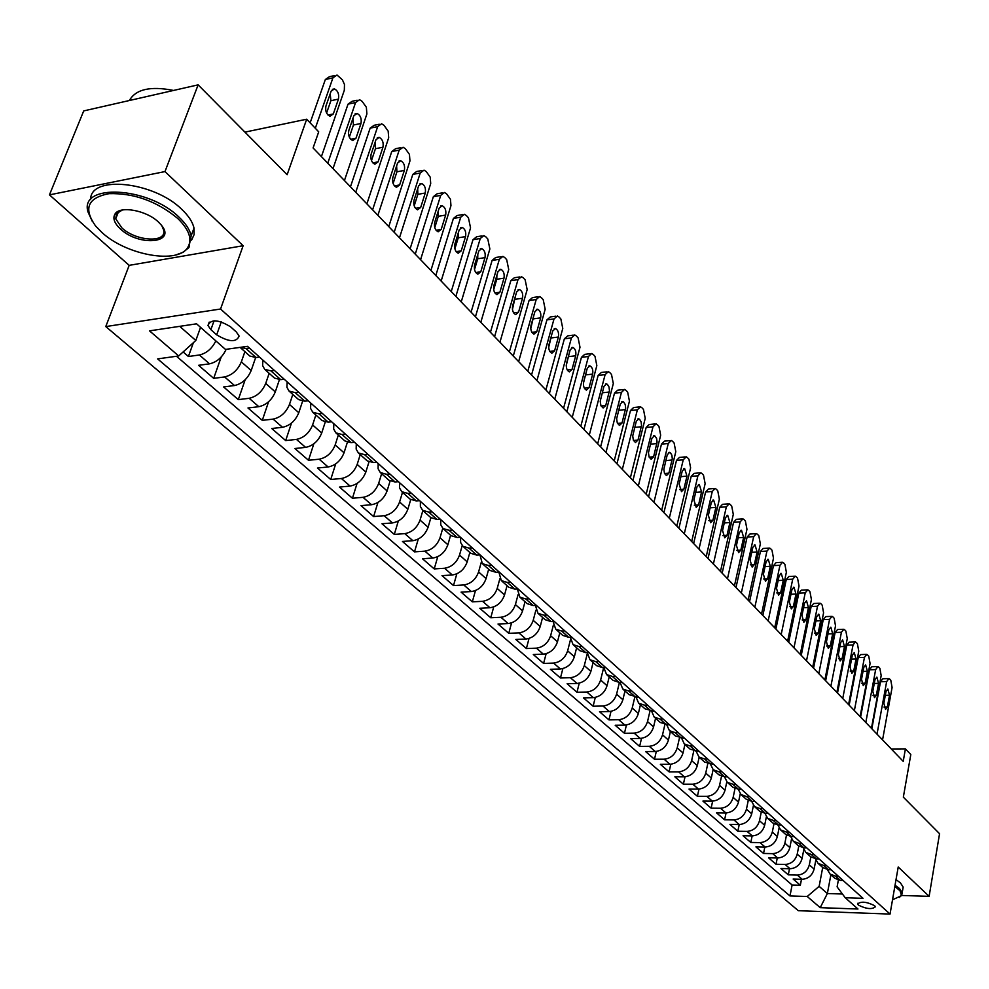 <?xml version="1.0" encoding="UTF-8"?>
<svg xmlns="http://www.w3.org/2000/svg" width="989" height="989" viewBox="0 0 989 989"><rect width="100%" height="100%" fill="white"/><g stroke="black" fill="none" stroke-linecap="round" stroke-linejoin="round"><path stroke-width="1.48" d="M874.622 905.677C866.636 901.721 860.974 901.152 857.624 903.971L858.403 905.108C866.376 909.052 872.038 909.608 875.376 906.789L874.622 905.677M105.774 326.58L798.333 910.708L890.038 914.071L220.559 309.013L105.774 326.58L129.176 265.361L243.146 245.717L164.978 171.579L49.45 194.87L129.176 265.361M49.45 194.87L83.706 110.916L198.134 84.844L287.131 174.732L306.689 119.212L244.951 132.118M901.609 895.478L929.128 896.343L939.55 833.715L903.34 797.146L910.807 754.545L905.417 748.871L891.299 748.982M164.978 171.579L198.134 84.844M183.126 351.948L188.405 356.51L193.387 342.676M226.16 349.327C222.377 357.313 216.838 362.147 209.544 363.828L198.591 365.312L213.686 378.354L221.215 357.004M255.644 357.573L251.181 370.541C247.633 378.799 242.07 383.794 234.504 385.537L223.613 386.934L238.3 399.63L245.161 379.764M279.393 379.739L275.288 391.904C271.827 400.075 266.338 405.008 258.821 406.689L247.979 407.987L262.295 420.362L268.575 401.781M302.585 401.225L298.789 412.722C295.414 420.82 289.987 425.678 282.508 427.297L271.728 428.509L285.685 440.575L291.471 423.107M325.245 422.068L321.697 433.009C318.409 441.045 313.043 445.829 305.613 447.387L294.883 448.512L308.494 460.281L313.834 443.801M347.362 442.306L344.036 452.789C340.822 460.75 335.518 465.485 328.125 466.981L317.457 468.02L330.734 479.492L335.691 463.915M368.971 461.962L365.831 472.087C362.679 479.986 357.437 484.647 350.106 486.081L339.487 487.058L352.443 498.246L357.054 483.46M390.086 481.062L387.095 490.915C384.016 498.74 378.824 503.352 371.53 504.724L360.973 505.626L373.619 516.555L377.922 502.486M410.719 499.63L407.839 509.286C404.835 517.049 399.704 521.599 392.46 522.921L381.952 523.75L394.302 534.419L398.32 521.018M430.883 517.692L428.101 527.236C425.159 534.925 420.078 539.413 412.883 540.699L402.436 541.453L414.502 551.874L418.273 539.067M450.588 535.296L447.881 544.754C445.001 552.381 439.981 556.819 432.823 558.043L422.451 558.736L434.233 568.922L437.768 556.659M469.849 552.48L467.204 561.863C464.385 569.429 459.428 573.805 452.319 574.992L441.996 575.623L453.506 585.575L456.831 573.818M488.665 569.281L486.081 578.59C483.324 586.094 478.416 590.421 471.357 591.546L461.084 592.127L472.334 601.844L475.474 590.569M507.048 585.686L504.538 594.933C501.843 602.375 496.985 606.64 489.963 607.741L479.752 608.26L490.754 617.766L493.721 606.912M525.023 601.745L522.575 610.905C519.942 618.298 515.133 622.514 508.161 623.564L498.011 624.022L508.766 633.319L511.56 622.885M542.602 617.433L540.217 626.532C537.633 633.862 532.873 638.029 525.95 639.03L515.85 639.45L526.383 648.537L529.028 638.474M559.799 632.787L557.475 641.812C554.94 649.081 550.23 653.197 543.344 654.174L533.318 654.533L543.604 663.434L546.126 653.717M576.624 647.807L574.362 656.758C571.877 663.978 567.216 668.045 560.367 668.972L550.403 669.293L560.466 677.997L562.865 668.613M593.091 662.506L590.878 671.395C588.443 678.541 583.831 682.571 577.032 683.473L567.117 683.745L576.97 692.263L579.245 683.176M609.199 676.884L607.048 685.711C604.662 692.807 600.088 696.788 593.338 697.653L583.473 697.875L593.128 706.22L595.291 697.418M624.986 690.977L622.885 699.73C620.536 706.776 616.011 710.708 609.298 711.536L599.507 711.721L608.952 719.893L611.017 711.363M640.427 704.761L638.387 713.465C636.088 720.449 631.6 724.331 624.937 725.135L615.195 725.283L624.455 733.282L626.42 725.011M655.571 718.274L653.568 726.915C651.306 733.838 646.868 737.683 640.242 738.449L630.562 738.56L639.636 746.398L641.515 738.363M670.394 731.514L668.44 740.081C666.227 746.955 661.826 750.762 655.25 751.504L645.619 751.578L654.508 759.255L656.3 751.442M684.92 744.482L683.016 752.988C680.84 759.812 676.488 763.582 669.949 764.287L660.38 764.324L669.083 771.853L670.802 764.25M699.161 757.203L697.307 765.647C695.168 772.409 690.854 776.142 684.351 776.822L674.844 776.822L683.374 784.203L685.031 776.798M713.118 769.665L711.301 778.046C709.212 784.759 704.934 788.443 698.469 789.098L689.012 789.074L697.393 796.306L698.976 789.086M726.816 781.866L725.036 790.199C722.971 796.874 718.743 800.521 712.327 801.139L702.919 801.078L711.128 808.174L712.649 801.139M740.242 793.796L738.499 802.128C736.471 808.742 732.28 812.352 725.901 812.958L716.555 812.859L724.603 819.819L726.062 812.958M733.925 819.93L739.216 824.542L729.931 824.418L737.831 831.242L739.228 824.542C745.558 823.961 749.724 820.388 751.702 813.823L746.448 809.175C744.457 815.752 740.279 819.349 733.925 819.93L724.603 819.819M766.364 816.889L764.658 825.296C762.704 831.811 758.588 835.346 752.283 835.903L743.048 835.754L750.799 842.455L752.147 835.903M779.072 828.065L777.366 836.546C775.45 843.024 771.358 846.522 765.103 847.054L755.917 846.881L763.533 853.458L764.831 847.054M791.534 838.993L789.84 847.598C787.961 854.026 783.906 857.488 777.688 857.995L768.552 857.797L776.019 864.25L777.267 857.995M803.785 849.687L802.091 858.44C800.237 864.819 796.219 868.255 790.038 868.738L780.951 868.515L788.295 874.845L789.494 868.725M306.689 119.212L318.705 131.846L313.093 147.954L903.217 761.369L905.417 748.871M210.88 329.683L216.678 334.838C228.916 342.145 236.396 342.553 239.128 336.062L236.334 331.995L230.548 326.79C218.235 319.385 210.719 318.965 207.987 325.505L210.88 329.683L214.069 320.757M838.363 880.111L837.102 886.873L845.224 897.74L863.001 898.321L247.522 346.335L225.48 349.414L196.564 323.823L149.512 330.858L178.7 355.953L157.622 358.896L789.988 895.935L807.222 896.491L819.139 886.342L827.36 893.537L842.443 894.019M845.224 897.74L857.97 909.015L820.215 907.667L807.222 896.491M810.856 856.907L809.323 864.856C807.494 871.198 803.501 874.61 797.332 875.092L788.295 874.845M815.814 860.133L814.108 869.084L809.323 864.856M798.778 846.102L797.221 854.125C795.354 860.529 791.324 863.966 785.118 864.473L776.019 864.25M786.49 835.075L784.883 843.209C782.979 849.65 778.912 853.124 772.681 853.643L763.533 853.458M773.979 823.812L772.31 832.07C770.382 838.561 766.277 842.084 760.009 842.616L750.799 842.455M761.221 812.315L759.503 820.734C757.537 827.274 753.408 830.822 747.091 831.39L737.831 831.242M748.24 800.571L746.448 809.175M753.433 805.466L751.702 813.823M735 788.579L733.146 797.381C731.106 804.02 726.89 807.642 720.499 808.26L711.128 808.174M721.513 776.316L719.572 785.365C717.507 792.053 713.254 795.712 706.814 796.355L697.393 796.306M707.765 763.792L705.738 773.114C703.624 779.851 699.334 783.548 692.856 784.215L683.374 784.203M693.759 750.972L691.62 760.615C689.469 767.402 685.142 771.148 678.627 771.84L669.083 771.853M679.48 737.868L677.218 747.857C675.03 754.706 670.666 758.489 664.101 759.206L654.508 759.255M664.905 724.467L662.531 734.852C660.293 741.738 655.88 745.57 649.279 746.312L639.636 746.398M650.057 710.732L647.535 721.562C645.261 728.51 640.798 732.379 634.159 733.158L624.455 733.282M634.901 696.689L632.218 708C629.906 715.01 625.407 718.916 618.718 719.732L608.952 719.893M619.448 682.299L616.592 694.167C614.231 701.226 609.681 705.169 602.956 706.022L593.128 706.22M603.673 667.6L600.62 680.024C598.221 687.145 593.623 691.138 586.86 692.016L576.97 692.263M587.268 653.778L584.314 665.585C581.853 672.755 577.217 676.797 570.406 677.712L560.466 677.997M570.455 639.784L567.649 650.824C565.139 658.056 560.466 662.148 553.605 663.087L543.604 663.434M553.346 625.233L550.626 635.742C548.067 643.035 543.332 647.165 536.434 648.154L526.383 648.537M535.877 610.201L533.207 620.326C530.599 627.669 525.827 631.86 518.879 632.886L508.766 633.319M518.051 594.71L515.417 604.563C512.747 611.968 507.913 616.209 500.929 617.272L490.754 617.766M499.841 578.788L497.207 588.443C494.488 595.91 489.604 600.199 482.57 601.312L472.334 601.844M481.235 562.42L478.589 571.939C475.808 579.48 470.875 583.819 463.792 584.969L453.506 585.575M462.222 545.594L459.526 555.064C456.683 562.667 451.701 567.056 444.58 568.255L434.233 568.922M442.763 528.299L440.018 537.793C437.113 545.446 432.082 549.909 424.911 551.157L414.502 551.874M422.872 510.547L420.053 520.103C417.086 527.829 411.993 532.342 404.773 533.64L394.302 534.419M402.498 492.361L399.593 501.992C396.564 509.78 391.409 514.354 384.152 515.702L373.619 516.555M381.63 473.719L378.651 483.436C375.548 491.298 370.331 495.922 363.025 497.331L352.443 498.246M360.243 454.631L357.177 464.422C354 472.346 348.734 477.044 341.378 478.503L330.734 479.492M338.325 435.061L335.172 444.939C331.921 452.925 326.593 457.684 319.187 459.205L308.494 460.281M315.85 415.009L312.611 424.949C309.273 433.021 303.895 437.83 296.44 439.413L285.685 440.575M292.806 394.426L289.468 404.452C286.056 412.586 280.604 417.482 273.112 419.113L262.295 420.362M269.156 373.323L265.72 383.423C262.233 391.632 256.707 396.589 249.166 398.295L238.3 399.63M244.889 351.651L241.353 361.85C237.768 370.121 232.192 375.152 224.602 376.933L213.686 378.354M215.862 340.896C211.955 348.672 206.454 353.37 199.382 354.989L188.405 356.51M176.487 356.263L792.115 885.007L800.336 885.254L801.486 879.27M814.108 869.084C812.29 875.413 808.297 878.813 802.153 879.283L793.129 879.036L800.336 885.254M259.477 357.066L256.015 357.536L249.797 356.04L240.104 347.374M249.413 348.029L245.952 348.511L240.142 347.374M274.373 370.418L270.924 370.875L264.718 369.354L262.592 365.51L262.889 360.144M264.718 369.354L274.522 378.107L280.74 379.652L284.177 379.207M298.678 392.225L295.254 392.645L289.048 391.075L286.897 387.243L287.144 381.902M289.048 391.075L298.604 399.605L304.81 401.188L308.222 400.78M322.352 413.451L318.94 413.847L312.759 412.24L310.583 408.408L310.793 403.104M312.759 412.24L322.068 420.56L328.249 422.167L331.649 421.784M345.421 434.134L342.033 434.505L335.852 432.861L333.664 429.028L333.825 423.762M335.852 432.861L344.938 440.97L351.095 442.615L354.482 442.256M367.896 454.297L364.521 454.631L358.377 452.962L356.164 449.142L356.275 443.9M358.377 452.962L367.216 460.862L373.36 462.543L376.735 462.222M389.814 473.954L386.464 474.263L380.32 472.557L378.095 468.749L378.181 463.532M380.32 472.557L388.949 480.271L395.081 481.977L398.419 481.668M411.189 493.115L407.851 493.412L401.732 491.681L399.494 487.874L399.531 482.694M401.732 491.681L410.151 499.185L416.258 500.929L419.583 500.657L423.28 503.957M432.032 511.82L428.719 512.079L422.624 510.324L420.374 506.529L420.374 501.386M422.624 510.324L430.845 517.655L436.928 519.423L440.229 519.163L443.641 522.229M452.381 530.067L449.08 530.314L443.01 528.522L440.748 524.739L440.711 519.621M443.01 528.522L451.033 535.679L457.091 537.472L460.38 537.237L463.52 540.056M472.235 547.869L468.971 548.104L462.914 546.287L460.627 542.516L460.577 537.435M462.914 546.287L470.739 553.284L476.785 555.101L480.048 554.878L482.941 557.475M491.632 565.263L488.381 565.473L482.348 563.643L479.949 554.891M482.348 563.643L490 570.468L496.008 572.31L499.26 572.112L501.905 574.473M510.571 582.249L507.332 582.434L501.336 580.592L498.852 572.137M501.336 580.592L508.803 587.256L514.799 589.11L518.026 588.937M529.078 598.84L525.864 599.013L519.88 597.146L517.334 588.974M519.88 597.146L527.174 603.661L533.145 605.54L536.359 605.379L538.548 607.333M547.152 615.059L543.962 615.207L538.004 613.328L535.395 605.429M538.004 613.328L545.137 619.695L551.083 621.587L554.273 621.438L556.251 623.218M564.83 630.908L561.653 631.044L555.719 629.14L553.061 621.5M555.719 629.14L562.692 635.371L568.626 637.287L571.79 637.151L573.558 638.733M582.113 646.41L578.948 646.534L573.039 644.605L570.344 637.213M573.039 644.605L579.863 650.7L585.76 652.629L588.912 652.505L590.482 653.914M599.013 661.567L595.873 661.666L589.988 659.737L587.256 652.567M589.988 659.737L596.664 665.696L602.536 667.637L605.664 667.538L607.048 668.774M615.541 676.389L612.426 676.476L606.566 674.535L603.809 667.587M606.566 674.535L613.093 680.37L618.941 682.311L622.056 682.237M631.711 690.903L628.621 690.977L622.786 689.012L620.016 682.286M622.786 689.012L629.177 694.723L639.117 697.529M647.548 705.095L644.469 705.157L638.659 703.191L635.878 696.664M638.659 703.191L644.915 708.767L654.644 711.462M663.038 718.991L659.984 719.04L654.199 717.062L651.405 710.732M654.199 717.062L660.331 722.526L669.85 725.098M678.219 732.602L675.178 732.639L669.417 730.648L666.623 724.504M669.417 730.648L675.425 736.001L684.747 738.449M693.079 745.929L690.05 745.953L684.326 743.951L681.532 737.992M684.326 743.951L690.198 749.205L699.334 751.541M707.63 758.983L704.625 758.996L698.926 756.993L696.132 751.195M698.926 756.993L704.687 762.123L713.625 764.361M721.883 771.766L718.904 771.779L713.23 769.763L710.448 764.138M713.23 769.763L718.879 774.795L724.529 776.81L727.508 776.81M735.865 784.302L732.898 784.289L727.249 782.274L724.48 776.81L718.904 771.779M727.249 782.274L732.787 787.207L738.412 789.234L741.379 789.247M749.563 796.59L746.608 796.565L740.996 794.538L738.227 789.234M740.996 794.538L746.411 799.384L752.023 801.411L754.966 801.436M762.989 808.631L760.059 808.606L754.471 806.567L751.714 801.399M754.471 806.567L759.787 811.314L765.362 813.354L768.292 813.378M776.155 820.437L773.237 820.4L767.674 818.36L764.954 813.341M767.674 818.36L772.891 823.021L778.442 825.061L781.347 825.098M789.074 832.021L786.168 831.972L780.642 829.932L777.923 825.036M780.642 829.932L785.748 834.493L791.274 836.546L794.167 836.583M801.733 843.382L798.852 843.32L793.351 841.28L790.656 836.509M793.351 841.28L798.37 845.756L803.859 847.808L806.74 847.857M814.157 854.521L811.301 854.459L805.825 852.419L803.155 847.771M805.825 852.419L810.745 856.808L816.209 858.86L819.065 858.922M826.359 865.462L823.516 865.387L818.064 863.348L815.406 858.811M818.064 863.348L822.885 867.65L828.337 869.702L831.168 869.776M838.326 876.192L835.495 876.118L830.068 874.066L827.447 869.64M830.068 874.066L834.815 878.294L840.23 880.346L843.048 880.433M179.689 326.345L195.822 340.476L178.7 355.953M200.544 327.359L195.822 340.476M243.146 245.717L220.559 309.013M929.128 896.343L898.21 867.019L890.038 914.071M830.884 874.783L827.36 893.537L820.215 907.667M822.712 867.489L819.139 886.342M792.115 885.007L789.988 895.935M315.306 128.273L332.922 77.847L337.014 75.028L342.392 79.8L344.481 84.498L344.32 90.271L321.413 156.608M334.393 75.597L329.436 76.697L325.344 79.516L310.138 122.834M331.117 91.173L334.43 88.886C337.941 90.79 339.289 94.202 338.448 99.098L333.318 113.933L329.955 116.269C326.432 114.365 325.097 110.953 325.937 106.033L331.117 91.173M330.215 93.782L330.882 100.717L326.593 113.03M177.649 218.384C156.831 201.237 133.96 192.991 109.05 193.659C87.662 197.738 83.2 208.531 95.649 226.048L101.867 232.427C126.481 255.385 178.131 264.459 187.811 247.337C192.534 239.276 189.146 229.621 177.649 218.384M92.41 221.61L87.996 211.943C78.996 183.039 148.424 186.562 179.009 217.16C185.784 223.551 189.839 229.757 191.174 235.765L188.8 247.646L183.027 252.343L175.894 254.915M158.339 221.956L160.972 224.701C177.365 243.17 139.214 246.929 120.448 228.978C114.378 223.291 112.548 218.322 114.971 214.081C119.706 205.452 146.347 210.274 158.339 221.956M122.364 209.989L116.566 213.599L115.725 218.792L121.771 227.779C136.136 241.563 167.401 243.22 163.593 229.856L161.887 225.863M129.374 100.507C135.765 89.22 150.489 85.87 173.57 90.444M90.642 199.617C89.925 174.806 154 181.444 181.889 209.47C188.639 215.874 192.682 222.105 194.005 228.125L194.104 234.616L191.557 240.129M892.511 899.817L900.732 895.985L901.263 894.699L900.027 890.792L894.835 886.428M895.045 885.254L899.446 888.468L902.203 892.696L901.647 895.404L899.199 897.48M896.022 879.629L900.423 882.856L903.167 887.096L902.722 889.643M332.996 168.649L355.57 102.547L359.588 99.704L362.098 101.323L366.363 107.257L366.882 113.958L344.444 180.542M357.103 100.235L352.059 101.298L348.029 104.142L327.767 163.21M265.522 362.481L260.836 358.278M353.839 115.738L357.078 113.438C360.491 115.293 361.789 118.643 360.985 123.477L355.991 138.213L352.69 140.549C349.278 138.707 347.98 135.357 348.796 130.511L353.839 115.738M352.925 118.42L353.444 125.01L349.327 137.137M355.731 192.274L377.662 126.629L381.606 123.773L384.016 125.331L388.17 131.129L388.689 137.731L366.882 203.87M379.232 124.255L374.126 125.294L370.158 128.137L350.465 186.81M289.839 384.288L285.265 380.196M375.981 139.696L379.17 137.384C382.471 139.189 383.732 142.465 382.941 147.237L378.095 161.862L374.856 164.223C371.543 162.419 370.294 159.142 371.085 154.358L375.981 139.696M375.054 142.465L375.449 148.696L371.481 160.626M377.885 215.318L399.197 150.105L403.079 147.237L405.391 148.733L409.446 154.408L409.953 160.935L388.764 226.617M400.817 147.682L395.637 148.684L391.743 151.552L372.606 209.816M313.513 405.527L309.062 401.534M397.566 163.049L400.706 160.725C403.908 162.48 405.131 165.707 404.365 170.405L399.655 184.943L396.465 187.304C393.263 185.561 392.04 182.322 392.818 177.624L397.566 163.049M396.626 165.929L396.923 171.802L393.103 183.521M399.494 237.768L420.214 173.026L424.021 170.133L426.247 171.567L430.203 177.13L430.709 183.571L410.101 248.795M421.858 170.541L416.629 171.505L412.796 174.398L394.191 232.254M336.594 426.222L332.255 422.328M418.631 185.833L421.71 183.509C424.825 185.215 425.999 188.38 425.258 193.016L420.684 207.443L417.556 209.829C414.44 208.123 413.266 204.946 414.008 200.31L418.631 185.833M417.679 188.825L417.865 194.339L414.193 205.848M420.572 259.687L440.711 195.377L444.457 192.472L446.595 193.856L450.465 199.296L450.959 205.663L430.92 270.43M442.392 192.843L437.101 193.782L433.343 196.687L415.256 254.148M359.081 446.398L354.853 442.602M439.19 208.073L442.219 205.724C445.223 207.393 446.373 210.509 445.656 215.07L441.205 229.411L438.127 231.797C435.111 230.14 433.961 227.013 434.69 222.438L439.19 208.073M438.214 211.201L438.3 216.331L434.777 227.606M441.143 281.061L460.726 217.197L464.41 214.279L466.462 215.614L468.427 217.765L470.554 227.915L451.244 291.557M462.444 214.613L457.103 215.528L453.407 218.433L435.803 275.511M381.012 466.066L376.896 462.358M459.242 229.769L462.222 227.421C465.151 229.052 466.264 232.106 465.559 236.606L461.233 250.847L458.216 253.246C455.286 251.626 454.174 248.56 454.878 244.048L459.242 229.769M458.241 233.045L458.253 237.805L454.878 248.832M461.22 301.929L480.271 238.497L483.893 235.58L485.871 236.865L487.787 238.955L489.864 248.968L471.073 312.165M482.014 235.889L476.624 236.767L472.989 239.684L455.867 296.366M402.412 485.24L398.406 481.68M478.837 250.959L481.754 248.598C484.598 250.192 485.686 253.196 485.006 257.635L480.79 271.777L477.823 274.188C474.98 272.605 473.892 269.589 474.584 265.139L478.837 250.959M477.798 254.396L477.736 258.772L474.51 269.54M480.815 322.29L499.346 259.316L502.907 256.374L504.823 257.61L506.689 259.662L508.729 269.54L490.433 332.304M501.114 256.658L495.687 257.499L492.114 260.428L475.449 316.727M497.962 271.654L500.842 269.28C503.599 270.838 504.65 273.805 503.994 278.181L499.89 292.225L496.973 294.635C494.203 293.09 493.152 290.123 493.832 285.734L497.962 271.654M496.898 275.276L496.762 279.257L493.684 289.74M499.952 342.194L518.001 279.64L521.5 276.697L523.329 277.884L525.159 279.887L527.162 289.629L509.36 351.96M519.781 276.945L514.317 277.761L510.806 280.703L494.587 336.606M516.654 291.879L519.472 289.493C522.167 291.001 523.181 293.918 522.538 298.245L518.545 312.19L515.677 314.613C512.994 313.105 511.981 310.187 512.623 305.848L516.654 291.879M515.541 295.711L512.426 309.433M518.644 361.628L536.211 299.506L539.66 296.552L541.428 297.701L543.208 299.655L545.174 309.273L527.842 371.172M538.016 296.787L532.515 297.565L529.066 300.52L513.279 356.04M534.913 311.622L537.695 309.236C540.303 310.719 541.292 313.587 540.674 317.852L536.78 331.711L533.961 334.134C531.353 332.663 530.364 329.794 530.994 325.517L534.913 311.622M533.763 315.714L530.759 328.645M536.916 380.617L554.025 318.928L557.413 315.961L559.106 317.073L560.862 318.977L562.778 328.472L545.891 389.95M555.843 316.171L550.317 316.925L546.917 319.88L531.538 375.029M552.764 330.932L555.497 328.546C558.031 329.98 558.995 332.811 558.389 337.026L554.606 350.786L551.837 353.221C549.291 351.775 548.326 348.944 548.944 344.728L552.764 330.932M551.553 335.32L548.685 347.362M554.767 399.173L571.432 337.904L574.757 334.937L576.402 336L578.108 337.879L579.999 347.25L563.557 408.296M573.261 335.135L567.711 335.852L564.373 338.819L549.389 393.585M570.208 349.809L572.891 347.411C575.363 348.82 576.303 351.614 575.709 355.768L572.025 369.429L569.305 371.876C566.833 370.467 565.893 367.673 566.487 363.507L570.208 349.809M568.922 354.569L566.227 365.596M572.235 417.321L588.467 356.473L591.731 353.493L593.313 354.532L594.995 356.361L596.837 365.609L580.815 426.247M590.309 353.679L584.722 354.359L581.445 357.338L566.845 411.721M520.437 591.101L518.001 588.937M587.281 368.279L589.914 365.868C592.324 367.253 593.239 369.997 592.658 374.102L589.061 387.676L586.39 390.111C583.98 388.739 583.065 385.994 583.658 381.878L587.281 368.279M585.871 373.545L583.423 383.262M589.296 435.061L605.12 374.633L608.334 371.654L609.867 372.643L611.499 374.435L613.316 383.571L597.69 443.789M606.974 371.815L601.374 372.47L598.147 375.449L583.918 429.473M603.97 386.328L606.566 383.917L607.382 384.338L609.001 386.946L609.459 390.643L605.738 405.515L603.105 407.963L600.916 405.601L600.212 401.225L603.97 386.328M605.997 452.418L621.426 392.41L624.578 389.419L626.062 390.383L627.656 392.126L629.437 401.151L614.206 460.961M623.268 389.567L617.655 390.198L614.49 393.177L600.62 446.83M620.301 403.994L622.847 401.583L623.651 401.991L625.233 404.55L625.666 408.21L622.044 422.958L619.46 425.418L617.321 423.094L616.642 418.792L620.301 403.994M622.328 469.404L637.373 409.805L640.476 406.8L641.898 407.728L643.468 409.446L645.224 418.359L630.376 477.761M639.228 406.936L633.59 407.53L630.475 410.522L616.951 463.804M636.286 421.289L638.795 418.866L639.562 419.274L641.107 421.796L641.54 425.394L638.004 440.043L635.457 442.503L633.38 440.229L632.713 435.976L636.286 421.289M638.325 486.019L652.987 426.828L656.041 423.824L657.413 424.726L658.946 426.395L660.664 435.197L646.188 494.191M654.842 423.947L649.204 424.516L646.138 427.508L632.948 480.431M651.936 438.214L654.397 435.79L655.151 436.186L656.659 438.671L657.067 442.219L653.618 456.77L651.121 459.23L649.093 456.98L648.45 452.789L651.936 438.214M653.964 502.288L668.267 443.492L671.271 440.488L672.607 441.354L674.102 442.998L675.796 451.689L661.666 510.287M670.134 440.599L664.472 441.143L661.468 444.135L648.599 496.701M667.254 454.779L669.677 452.356L670.406 452.739L671.877 455.187L672.285 458.686L668.91 473.138L666.462 475.598L664.484 473.397L663.854 469.256L667.254 454.779M669.293 518.211L683.238 459.811L686.193 456.807L687.479 457.647L688.95 459.255L690.619 467.846L676.835 526.049M685.105 456.906L679.443 457.425L676.476 460.429L663.916 512.636M623.255 683.312L622.032 682.237M682.249 471.011L684.635 468.588L686.984 476.129L683.894 489.172L681.483 491.632L679.134 484.078L682.249 471.011M684.289 533.8L697.913 475.808L700.818 472.791L702.054 473.607L703.5 475.19L705.132 483.67L691.682 541.478M699.767 472.878L694.093 473.372L691.187 476.377L678.936 528.237M696.948 486.909L699.285 484.474L701.584 491.929L698.568 504.872L696.194 507.345L693.907 499.878L696.948 486.909M698.988 549.08L712.278 491.471L715.134 488.455L716.333 489.246L717.754 490.791L719.349 499.185L706.22 556.597M714.12 488.541L708.458 488.999L705.59 492.003L693.635 543.517M711.338 502.474L713.638 500.051L715.888 507.394L712.933 520.251L710.609 522.724L708.371 515.368L711.338 502.474M713.378 564.039L726.359 506.825L729.165 503.809L730.327 504.563L731.712 506.084L733.294 514.379L720.474 571.407M728.201 503.883L722.526 504.316L719.708 507.32L708.037 558.488M725.444 517.742L727.706 515.306L729.894 522.563L727.026 535.333L724.727 537.806L722.551 530.537L725.444 517.742M727.484 578.701L740.155 521.871L742.924 518.854L744.049 519.584L745.409 521.079L746.955 529.276L734.431 585.933M741.997 518.916L736.323 519.324L733.554 522.34L722.155 573.163M739.278 532.7L741.503 530.265L743.641 537.423L740.835 550.107L738.573 552.579L736.446 545.409L739.278 532.7M741.317 593.079L753.68 536.619L756.4 533.603L757.5 534.32L758.823 535.766L760.343 543.888L748.129 600.162M755.509 533.664L749.847 534.048L747.115 537.052L735.989 587.54M752.827 547.362L755.015 544.927L757.104 551.986L754.36 564.595L752.147 567.068L750.058 559.997L752.827 547.362M754.867 607.172L766.945 551.083L769.627 548.067L770.678 548.759L771.989 550.181L773.485 558.204L761.542 614.107M768.774 548.116L763.112 548.475L760.43 551.491L749.551 601.633M766.116 561.74L768.268 559.304L770.307 566.277L767.637 578.8L765.449 581.272L763.421 574.288L766.116 561.74M768.156 620.981L779.962 565.263L782.596 562.247L783.622 562.914L784.895 564.323L786.366 572.26L774.708 627.78M781.767 562.296L776.118 562.63L773.472 565.646L762.853 615.467M779.147 575.833L781.273 573.397L783.263 580.283L780.642 592.732L778.504 595.193L776.513 588.294L779.147 575.833M781.186 634.53L792.721 579.183L795.304 576.154L796.306 576.81L797.554 578.182L799.013 586.032L787.615 641.206M794.526 576.204L788.876 576.513L786.267 579.529L775.895 629.016M791.929 589.667L794.019 587.231L795.972 594.03L793.413 606.393L791.299 608.865L789.358 602.041L791.929 589.667M793.969 647.807L805.231 592.831L807.79 589.815L808.755 590.445L809.979 591.793L811.413 599.557L800.274 654.359M807.036 589.852L801.387 590.136L798.828 593.153L788.69 642.318M804.477 603.228L806.529 600.793L808.433 607.518L805.936 619.794L803.859 622.266L801.955 615.529L804.477 603.228M806.505 660.85L817.52 606.22L820.029 603.203L820.969 603.822L822.18 605.144L823.577 612.821L812.686 667.266M819.3 603.241L813.675 603.513L811.153 606.517L801.238 655.361M816.778 616.543L818.805 614.107L820.672 620.746L818.224 632.948L816.185 635.42L814.318 628.769L816.778 616.543M818.818 673.633L829.573 619.374L832.046 616.357L832.961 616.951L834.147 618.249L835.52 625.852L824.875 679.938M831.353 616.382L825.728 616.629L823.244 619.646L813.551 668.168M828.856 629.61L830.847 627.174L832.676 633.739L830.29 645.854L828.275 648.327L826.458 641.75L828.856 629.61M830.896 686.193L841.416 632.268L843.84 629.264L844.73 629.845L845.892 631.118L847.252 638.634L836.842 692.374M843.172 629.288L837.559 629.511L835.124 632.515L825.642 680.741M840.712 642.43L842.665 640.007L844.458 646.485L842.121 658.526L840.143 660.986L838.363 654.495L840.712 642.43M842.739 698.506L853.037 644.939L855.423 641.935L856.276 642.491L857.426 643.74L858.761 651.195L848.587 704.588M854.78 641.948L849.18 642.158L846.782 645.162L837.51 693.066M852.357 655.027L854.273 652.592L856.029 659.008L853.742 670.962L851.801 673.435L850.046 667.006L852.357 655.027M854.372 710.609L864.448 657.376L866.797 654.372L867.625 654.916L868.75 656.152L870.073 663.52L860.121 716.568M866.179 654.397L860.591 654.582L858.229 657.586L849.155 705.182M863.78 667.39L865.672 664.954L867.39 671.296L865.165 683.189L863.249 685.637L861.53 679.295L863.78 667.39M865.808 722.477L875.648 669.602L877.972 666.586L878.776 667.13L879.876 668.329L881.174 675.623L871.445 728.337M877.367 666.611L871.791 666.771L869.467 669.776L860.603 717.074M875.005 679.53L876.872 677.106L878.553 683.362L876.365 695.18L874.486 697.641L872.805 691.36L875.005 679.53M877.02 734.147L886.651 681.594L888.938 678.59L889.717 679.109L890.805 680.296L892.09 687.516L882.559 739.896M888.357 678.615L882.806 678.763L880.507 681.755L871.841 728.745M886.033 691.447L887.862 689.024L889.519 695.218L887.38 706.962L885.526 709.41L883.869 703.216L886.033 691.447M802.091 858.44L797.221 854.125M789.84 847.598L784.883 843.209M777.366 836.546L772.31 832.07M764.658 825.296L759.503 820.734M738.499 802.128L733.146 797.381M725.036 790.199L719.572 785.365M711.301 778.046L705.738 773.114M697.307 765.647L691.62 760.615M683.016 752.988L677.218 747.857M668.44 740.081L662.531 734.852M653.568 726.915L647.535 721.562M638.387 713.465L632.218 708M622.885 699.73L616.592 694.167M607.048 685.711L600.62 680.024M590.878 671.395L584.314 665.585M574.362 656.758L567.649 650.824M557.475 641.812L550.626 635.742M540.217 626.532L533.207 620.326M522.575 610.905L515.417 604.563M504.538 594.933L497.207 588.443M486.081 578.59L478.589 571.939M467.204 561.863L459.526 555.064M447.881 544.754L440.018 537.793M428.101 527.236L420.053 520.103M407.839 509.286L399.593 501.992M387.095 490.915L378.651 483.436M365.831 472.087L357.177 464.422M344.036 452.789L335.172 444.939M321.697 433.009L312.611 424.949M298.789 412.722L289.468 404.452M275.288 391.904L265.72 383.423M251.181 370.541L241.353 361.85M209.544 363.828L199.382 354.989M802.153 879.283L797.332 875.092M790.038 868.738L785.118 864.473M777.688 857.995L772.681 853.643M765.103 847.054L760.009 842.616M752.283 835.903L747.091 831.39M725.901 812.958L720.499 808.26M712.327 801.139L706.814 796.355M698.469 789.098L692.856 784.215M684.351 776.822L678.627 771.84M669.949 764.287L664.101 759.206M655.25 751.504L649.279 746.312M640.242 738.449L634.159 733.158M624.937 725.135L618.718 719.732M609.298 711.536L602.956 706.022M593.338 697.653L586.86 692.016M577.032 683.473L570.406 677.712M560.367 668.972L553.605 663.087M543.344 654.174L536.434 648.154M525.95 639.03L518.879 632.886M508.161 623.564L500.929 617.272M489.963 607.741L482.57 601.312M471.357 591.546L463.792 584.969M452.319 574.992L444.58 568.255M432.823 558.043L424.911 551.157M412.883 540.699L404.773 533.64M392.46 522.921L384.152 515.702M371.53 504.724L363.025 497.331M350.106 486.081L341.378 478.503M328.125 466.981L319.187 459.205M305.613 447.387L296.44 439.413M282.508 427.297L273.112 419.113M258.821 406.689L249.166 398.295M234.504 385.537L224.602 376.933M256.015 357.536L245.952 348.511M280.74 379.652L270.924 370.875M304.81 401.188L295.254 392.645M328.249 422.167L318.94 413.847M351.095 442.615L342.033 434.505M373.36 462.543L364.521 454.631M395.081 481.977L386.464 474.263M416.258 500.929L407.851 493.412M436.928 519.423L428.719 512.079M457.091 537.472L449.08 530.314M476.785 555.101L468.971 548.104M496.008 572.31L488.381 565.473M514.799 589.11L507.332 582.434M533.145 605.54L525.864 599.013M551.083 621.587L543.962 615.207M568.626 637.287L561.653 631.044M585.76 652.629L578.948 646.534M602.536 667.637L595.873 661.666M618.941 682.311L612.426 676.476M635 696.689L628.621 690.977M650.713 710.745L644.469 705.157M666.091 724.517L659.984 719.04M681.161 737.992L675.178 732.639M695.922 751.195L690.05 745.953M710.374 764.138L704.625 758.996M738.412 789.234L732.898 784.289M752.023 801.411L746.608 796.565M765.362 813.354L760.059 808.606M778.442 825.061L773.237 820.4M791.274 836.546L786.168 831.972M803.859 847.808L798.852 843.32M816.209 858.86L811.301 854.459M828.337 869.702L823.516 865.387M840.23 880.346L835.495 876.118M221.301 321.845L216.678 334.838M325.344 79.516L332.922 77.847M338.448 99.098L330.882 100.717M333.318 113.933L327.989 115.058M348.029 104.142L355.57 102.547M360.985 123.477L353.444 125.01M355.991 138.213L350.687 139.264M370.158 128.137L377.662 126.629M382.941 147.237L375.449 148.696M378.095 161.862L372.828 162.876M391.743 151.552L399.197 150.105M404.365 170.405L396.923 171.802M399.655 184.943L394.426 185.895M412.796 174.398L420.214 173.026M425.258 193.016L417.865 194.339M420.684 207.443L415.504 208.358M433.343 196.687L440.711 195.377M445.656 215.07L438.3 216.331M441.205 229.411L436.062 230.276M453.407 218.433L460.726 217.197M465.559 236.606L458.253 237.805M461.233 250.847L456.139 251.663M472.989 239.684L480.271 238.497M485.006 257.635L477.736 258.772M480.79 271.777L475.746 272.544M492.114 260.428L499.346 259.316M503.994 278.181L496.762 279.257M499.89 292.225L494.908 292.942M510.806 280.703L518.001 279.64M522.538 298.245L515.356 299.271M518.545 312.19L513.625 312.883M529.066 300.52L536.211 299.506M540.674 317.852L533.528 318.829M536.78 331.711L531.909 332.353M546.917 319.88L554.025 318.928M558.389 337.026L551.293 337.941M554.606 350.786L549.785 351.392M564.373 338.819L571.432 337.904M575.709 355.768L568.663 356.633M572.025 369.429L567.278 369.997M581.445 357.338L588.467 356.473M592.658 374.102L585.649 374.918M589.061 387.676L584.375 388.207M598.147 375.449L605.12 374.633M609.236 392.027L602.276 392.806M605.738 405.515L601.102 406.009M614.49 393.177L621.426 392.41M625.456 409.57L618.694 410.287M622.044 422.958L617.47 423.428M630.475 410.522L637.373 409.805M641.329 426.741L634.74 427.409M638.004 440.043L633.492 440.476M646.138 427.508L652.987 426.828M656.869 443.554L650.465 444.172M653.618 456.77L649.18 457.178M661.468 444.135L668.267 443.492M672.087 460.009L665.844 460.577M668.91 473.138L664.534 473.521M676.476 460.429L683.238 459.811M686.984 476.129L680.902 476.649M683.894 489.172L679.579 489.518M691.187 476.377L697.913 475.808M701.584 491.929L695.65 492.398M698.568 504.872L694.303 505.194M705.59 492.003L712.278 491.471M715.888 507.394L710.102 507.839M712.933 520.251L708.742 520.56M719.708 507.32L726.359 506.825M729.894 522.563L724.269 522.958M727.026 535.333L722.885 535.618M733.554 522.34L740.155 521.871M743.641 537.423L738.14 537.793M740.835 550.107L736.756 550.366M747.115 537.052L753.68 536.619M757.104 551.986L751.739 552.319M754.36 564.595L750.354 564.83M760.43 551.491L766.945 551.083M770.307 566.277L765.078 566.586M767.637 578.8L763.681 579.01M773.472 565.646L779.962 565.263M783.263 580.283L778.145 580.568M780.642 592.732L776.761 592.93M786.267 579.529L792.721 579.183M795.972 594.03L790.965 594.278M793.413 606.393L789.581 606.566M798.828 593.153L805.231 592.831M808.433 607.518L803.55 607.741M805.936 619.794L802.166 619.955M811.153 606.517L817.52 606.22M820.672 620.746L815.888 620.956M818.224 632.948L814.503 633.096M823.244 619.646L829.573 619.374M832.676 633.739L828.003 633.924M830.29 645.854L826.619 645.99M835.124 632.515L841.416 632.268M844.458 646.485L839.896 646.645M842.121 658.526L838.511 658.649M846.782 645.162L853.037 644.939M856.029 659.008L851.566 659.144M853.742 670.962L850.194 671.074M858.229 657.586L864.448 657.376M867.39 671.296L863.014 671.42M865.165 683.189L861.654 683.275M869.467 669.776L875.648 669.602M878.553 683.362L874.264 683.473M876.365 695.18L872.916 695.255M880.507 681.755L886.651 681.594M889.519 695.218L885.316 695.316M887.38 706.962L883.981 707.024M857.747 903.278L857.624 903.971M209.211 322.105L207.987 325.505M334.43 88.886L332.329 89.344M194.005 228.125L191.174 235.765M115.725 218.792L118.495 211.683M116.566 213.599L114.971 214.081M187.811 247.337L189.381 246.842M903.167 887.096L902.203 892.696M900.732 895.985L901.647 895.404M357.078 113.438L355.088 113.859M379.17 137.384L377.266 137.768M400.706 160.725L398.888 161.071M421.71 183.509L419.979 183.818M442.219 205.724L440.562 206.009M462.222 227.421L460.651 227.68M481.754 248.598L480.258 248.832M500.842 269.28L499.408 269.502M519.472 289.493L518.1 289.69M537.695 309.236L536.384 309.421M555.497 328.546L554.236 328.707M572.891 347.411L571.704 347.559M589.914 365.868L588.776 366.004M606.566 383.917L605.466 384.041M622.847 401.583L621.809 401.695M638.795 418.866L637.794 418.977M654.397 435.79L653.445 435.889M669.677 452.356L668.762 452.443M684.635 468.588L683.758 468.662M699.285 484.474L698.444 484.548M713.638 500.051L712.834 500.113M727.706 515.306L726.94 515.356M741.503 530.265L740.761 530.314M755.015 544.927L754.31 544.964M768.268 559.304L767.588 559.341M781.273 573.397L780.618 573.435M794.019 587.231L793.388 587.256"/></g></svg>
